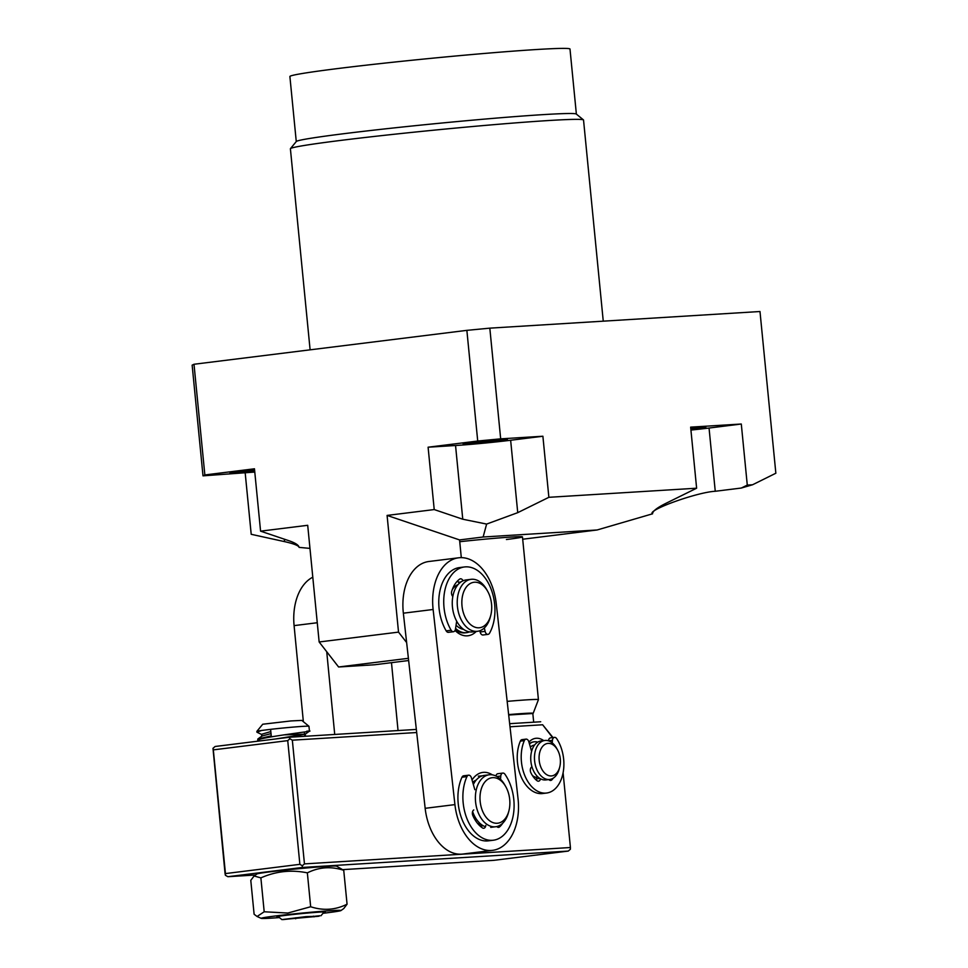 <?xml version="1.0" encoding="UTF-8"?>
<svg xmlns="http://www.w3.org/2000/svg" width="968" height="968" viewBox="0 0 968 968"><rect width="100%" height="100%" fill="white"/><g stroke="black" fill="none" stroke-linecap="round" stroke-linejoin="round"><path stroke-width="1.45" d="M468.439 443.913A22.252 0.678 -5.6 0 1 463.164 443.985A22.252 0.678 -5.6 0 1 477.635 441.916A22.252 0.678 -5.6 0 1 502.174 439.714A22.252 0.678 -5.6 0 1 507.462 439.641A22.252 0.678 -5.6 0 1 492.99 441.698A22.252 0.678 -5.6 0 1 468.439 443.913M690.874 429.538A22.252 0.678 174.4 0 0 705.866 427.42A22.252 0.678 174.4 0 0 700.59 427.493A22.252 0.678 174.4 0 0 690.753 428.255M254.572 469.879A22.252 0.678 174.4 0 0 229.985 472.965A22.252 0.678 174.4 0 0 235.272 472.892A22.252 0.678 174.4 0 0 254.705 471.222M459.739 541.717A45.823 1.404 -5.6 0 1 522.466 536.877A45.823 1.404 -5.6 0 1 506.421 539.527M310.111 349.835L290.4 148.782A147.269 4.513 -5.6 0 1 290.448 148.636L296.329 141.485A140.723 4.308 -5.6 0 1 345.564 133.487A140.723 4.308 -5.6 0 1 492.93 118.386A140.723 4.308 -5.6 0 1 576.299 114.042L583.45 119.899A147.269 4.513 -5.6 0 1 583.535 120.032L603.258 321.17M290.448 148.636A147.269 4.513 -5.6 0 1 341.982 140.251A147.269 4.513 -5.6 0 1 496.197 124.461A147.269 4.513 -5.6 0 1 583.45 119.899M296.268 141.558L289.892 76.52A140.723 4.308 -5.6 0 1 339.175 68.377A140.723 4.308 -5.6 0 1 488.501 53.107A140.723 4.308 -5.6 0 1 569.995 49.053L576.371 114.103M522.696 539.224L597.111 529.98L483.129 536.998L459.57 539.926L461.3 557.641M254.778 472.057L203.002 475.845L192.148 365.154L193.999 364.258L204.853 474.949L254.463 468.79L260.573 531.154L307.703 525.297L319.15 641.978L398.526 632.116L387.091 515.424L434.221 509.567L462.764 519.223L455.541 445.51A39.277 1.198 174.4 0 0 510.644 440.259L517.735 512.653L548.868 497.31L542.891 436.241L500.674 438.843L489.82 328.152L759.989 311.514L775.852 473.231L752.56 484.762L747.284 485.089L741.294 488.041L752.56 484.762M548.868 497.31L696.621 488.211L665.488 503.554C656.8 507.91 652.48 511.346 652.529 513.863C646.249 510.463 697.178 492.131 715.255 491.272L741.294 488.041M690.922 430.07A39.277 1.198 174.4 0 0 709.048 428.037L741.294 424.02L690.644 427.142L696.621 488.211M741.294 424.02L747.284 485.089M245.219 473.243L251.208 534.3L284.568 541.632L284.326 539.176M652.517 513.814L597.111 529.98M500.674 438.843L477.72 441.033L466.866 330.354L193.999 364.258M466.866 330.354L489.82 328.152M477.72 441.033L428.098 447.204L434.221 509.567M387.091 515.424L459.57 539.926M398.526 632.116L406.633 642.546M408.399 658.313L338.594 666.988L374.471 664.774L408.641 660.527M338.594 666.988L319.15 641.978M517.735 512.653L486.626 524.075L462.764 519.223M483.129 536.998L486.626 524.075M260.573 531.154L289.129 540.797C295.409 542.963 298.725 545.153 299.1 547.38C298.737 545.649 293.885 543.726 284.568 541.632M309.978 548.396L299.1 547.38M204.853 474.949L203.002 475.845M455.541 445.51L428.098 447.204M542.891 436.241L510.644 440.259M507.159 701.376A45.823 1.404 -5.6 0 1 527.56 699.803A45.823 1.404 -5.6 0 1 538.426 699.658A45.823 1.404 -5.6 0 1 538.426 699.683L522.466 536.877M508.636 714.602A39.277 1.198 -5.6 0 1 523.87 713.452A39.277 1.198 -5.6 0 1 533.186 713.331A39.277 1.198 -5.6 0 1 532.823 713.513L508.684 715.001M532.823 713.513L533.683 722.201M334.722 734.458L326.736 651.742M391.483 662.656L398.042 730.562M312.797 577.194A49.09 31.69 82.9 0 0 294.091 625.618L317.262 622.739M304.775 736.297L304.351 732.002M303.359 721.692L294.091 625.618M454.924 804.614L425.158 808.316A49.09 31.69 82.9 0 0 462.172 854.115A49.09 31.69 82.9 0 0 462.764 854.054L492.543 850.352A49.09 31.69 -97.1 0 1 491.938 850.424A49.09 31.69 -97.1 0 1 454.924 804.614L433.119 609.489A49.09 31.69 -97.1 0 1 458.626 557.798A49.09 31.69 -97.1 0 1 496.233 603.536L518.037 798.66A49.09 31.69 -97.1 0 1 492.543 850.352M455.045 630.458A29.451 19.009 82.9 0 0 467.641 635.807A29.451 19.009 82.9 0 0 476.244 631.451M455.347 629.672A26.184 16.904 82.9 0 0 464.797 632.866A26.184 16.904 82.9 0 0 465.124 632.83L466.612 632.649A26.184 16.904 -97.1 0 1 455.577 628.401M492.288 774.836A29.451 19.009 82.9 0 0 483.214 772.367A29.451 19.009 82.9 0 0 472.045 779.99M482.137 775.876A26.184 16.904 82.9 0 0 481.096 775.925A26.184 16.904 82.9 0 0 480.769 775.961A26.184 16.904 82.9 0 0 480.128 776.07M458.626 557.798L428.848 561.5A49.09 31.69 82.9 0 0 403.353 613.192L433.119 609.489M425.158 808.316L403.353 613.192M543.714 740.617A22.905 14.786 82.9 0 0 528.927 742.117M529.46 743.956A19.638 12.669 -97.1 0 1 534.179 741.803L533.683 741.875A19.638 12.669 82.9 0 0 529.375 743.69M563.098 772.815L570.418 847.52L304.46 863.892L292.336 740.181L416.688 732.522M510.003 726.786L542.637 724.766L552.619 737.616M542.637 724.766L552.994 737.568M292.336 740.181L289.88 738.778L289.529 737.241L416.349 729.424M509.652 723.677L540.713 721.765M289.88 738.778L287.738 740.629L299.874 864.339L302.331 865.743L302.306 867.461L568.252 851.078L570.394 849.239L570.418 847.52M304.46 863.892L302.331 865.743M289.529 737.241L215.114 746.485L212.984 748.337L213.323 749.873L287.738 740.629M299.874 864.339L225.447 873.584L213.323 749.873M255.455 875.011L227.879 876.705L302.306 867.461M568.252 851.078L493.837 860.334L343.023 869.615M227.879 876.705L225.423 875.302L225.084 873.765L212.984 748.337M225.423 875.302L225.447 873.584M532.388 775.465A16.359 10.563 82.9 0 0 536.756 777.51M559.673 767.237L559.189 769.064A19.638 12.669 -97.1 0 1 556.915 774.364A19.638 12.669 -97.1 0 1 549.679 779.458A19.638 12.669 -97.1 0 1 536.163 767.793A19.638 12.669 -97.1 0 1 537.615 745.566A19.638 12.669 -97.1 0 1 544.839 740.484A19.638 12.669 -97.1 0 1 556.6 748.228L557.52 749.873A16.359 10.563 -97.1 0 1 559.673 767.237A16.359 10.563 -97.1 0 1 557.786 771.653A16.359 10.563 -97.1 0 1 542.721 770.685A16.359 10.563 -97.1 0 1 541.705 747.659A16.359 10.563 -97.1 0 1 557.52 749.873M544.839 740.484L541.124 740.943A19.638 12.669 82.9 0 0 533.888 746.038A19.638 12.669 82.9 0 0 532.436 768.253A19.638 12.669 82.9 0 0 545.964 779.918L549.679 779.458M534.179 741.803A19.638 12.669 -97.1 0 1 537.736 742.129M534.566 745.058A16.359 10.563 82.9 0 0 530.367 747.102M478.313 776.142A26.184 16.904 -97.1 0 1 481.338 776.179M472.723 782.35A22.905 14.786 -97.1 0 1 476.195 780.051M473.34 784.516A26.184 16.904 -97.1 0 1 484.266 775.404L489.227 774.787A26.184 16.904 -97.1 0 1 504.897 785.109L505.828 786.754A22.905 14.786 -97.1 0 1 509.035 810.325A22.905 14.786 -97.1 0 1 508.853 811.075A22.905 14.786 -97.1 0 1 489.735 820.84A22.905 14.786 -97.1 0 1 480.83 790.59A22.905 14.786 -97.1 0 1 505.828 786.754M508.853 811.075L508.357 812.89A26.184 16.904 -97.1 0 1 495.689 826.745A26.184 16.904 -97.1 0 1 479.523 815.516A26.184 16.904 -97.1 0 1 476.341 789.489A26.184 16.904 -97.1 0 1 489.227 774.787M480.987 824.688A22.905 14.786 -97.1 0 1 477.406 823.211M485.464 826.757A26.184 16.904 -97.1 0 1 472.614 811.583M456.92 581.599A26.184 16.904 -97.1 0 1 457.961 581.187M452.286 589.609A22.905 14.786 -97.1 0 1 458.046 584.599M490.691 615.612L490.195 617.439A26.184 16.904 -97.1 0 1 477.526 631.293L472.565 631.91A26.184 16.904 -97.1 0 1 456.4 620.682A26.184 16.904 -97.1 0 1 453.218 594.642A26.184 16.904 -97.1 0 1 466.104 579.941L471.065 579.324A26.184 16.904 -97.1 0 1 486.747 589.657L487.666 591.303A22.905 14.786 -97.1 0 1 490.873 614.874A22.905 14.786 -97.1 0 1 490.691 615.612A22.905 14.786 -97.1 0 1 471.573 625.376A22.905 14.786 -97.1 0 1 462.68 595.139A22.905 14.786 -97.1 0 1 487.666 591.303M477.526 631.293A26.184 16.904 -97.1 0 1 461.361 620.065A26.184 16.904 -97.1 0 1 458.179 594.037A26.184 16.904 -97.1 0 1 471.065 579.324M469.541 631.862A26.184 16.904 -97.1 0 1 466.612 632.649M463.599 629.369A22.905 14.786 -97.1 0 1 456.061 625.195M531.601 751.41L528.843 741.803A3.933 2.529 82.9 0 0 526.023 739.129A3.933 2.529 82.9 0 0 524.317 740.641A32.73 21.127 82.9 0 0 521.437 761.852A32.73 21.127 82.9 0 0 546.581 793.034A32.73 21.127 82.9 0 0 563.654 759.251A32.73 21.127 82.9 0 0 556.673 738.644A3.933 2.529 82.9 0 0 554.495 737.374A3.933 2.529 82.9 0 0 552.438 740.351L552.22 742.88M526.023 739.129L522.054 739.625A3.933 2.529 82.9 0 0 520.348 741.137A32.73 21.127 82.9 0 0 517.469 762.348A32.73 21.127 82.9 0 0 542.612 793.53L546.581 793.034M553.285 778.127A22.905 14.786 -97.1 0 1 551.857 779.845A3.933 2.529 -97.1 0 1 550.744 780.438A3.933 2.529 -97.1 0 1 548.856 779.555M540.507 778.792A3.933 2.529 -97.1 0 1 538.523 781.188A3.933 2.529 -97.1 0 1 537.107 780.752A22.905 14.786 -97.1 0 1 530.863 772.718A3.933 2.529 -97.1 0 1 531.722 766.971L531.964 766.813M554.495 737.374L550.526 737.87A3.933 2.529 82.9 0 0 548.469 740.822L552.438 740.351M536.296 780.099A3.933 2.529 82.9 0 0 536.599 778.841L539.878 778.441M537.591 776.639L536.841 776.735L536.599 778.841M500.504 779.264L500.783 776.046A3.933 2.529 -97.1 0 1 502.84 773.081A3.933 2.529 -97.1 0 1 504.969 774.279A39.277 25.349 -97.1 0 1 513.814 799.701A39.277 25.349 -97.1 0 1 493.329 840.224A39.277 25.349 -97.1 0 1 463.164 802.823A39.277 25.349 -97.1 0 1 466.939 776.614A3.933 2.529 -97.1 0 1 468.609 775.186A3.933 2.529 -97.1 0 1 471.428 777.849L474.828 789.67M468.609 775.186L463.648 775.804A3.933 2.529 82.9 0 0 461.978 777.231A39.277 25.349 82.9 0 0 458.203 803.44A39.277 25.349 82.9 0 0 488.368 840.841L493.329 840.224M502.84 773.081L497.879 773.698A3.933 2.529 82.9 0 0 495.918 775.985M483.226 825.752L480.842 826.043A3.933 2.529 -97.1 0 1 480.745 826.624M485.803 825.426A3.933 2.529 -97.1 0 1 483.758 828.269A3.933 2.529 -97.1 0 1 482.475 827.93A29.451 19.009 -97.1 0 1 472.832 815.54A3.933 2.529 -97.1 0 1 473.776 809.962M502.779 823.139A29.451 19.009 -97.1 0 1 499.633 826.866A3.933 2.529 -97.1 0 1 498.629 827.35A3.933 2.529 -97.1 0 1 496.814 826.551M464.495 566.958L459.534 567.575A39.277 25.349 82.9 0 0 438.806 604.577A39.277 25.349 82.9 0 0 446.188 630.87A3.933 2.529 82.9 0 0 448.499 632.334L453.46 631.717A3.933 2.529 -97.1 0 1 451.149 630.253A39.277 25.349 -97.1 0 1 443.767 603.959A39.277 25.349 -97.1 0 1 464.495 566.958A39.277 25.349 -97.1 0 1 494.902 607.892A39.277 25.349 -97.1 0 1 489.542 633.205A3.933 2.529 -97.1 0 1 488.005 634.367A3.933 2.529 -97.1 0 1 485.101 631.366L484.339 627.942M456.666 621.166L455.468 629.079A3.933 2.529 -97.1 0 1 453.46 631.717M463.019 580.788A3.933 2.529 82.9 0 0 460.453 578.803A3.933 2.529 82.9 0 0 459.643 579.13A29.451 19.009 82.9 0 0 451.705 591.387A3.933 2.529 82.9 0 0 452.83 596.53M479.862 630.737L480.14 631.971A3.933 2.529 82.9 0 0 483.044 634.984L488.005 634.367M460.901 581.986L458.36 582.3A3.933 2.529 82.9 0 0 457.719 580.764M261.868 734.591L256.919 732.195L261.578 730.477A26.184 0.799 174.4 0 0 259.448 730.792A26.184 0.799 174.4 0 0 256.859 731.372A26.184 0.799 174.4 0 0 256.847 731.397L256.919 732.195M258.964 741.04L257.718 740.338L257.851 738.995L271.246 735.849L270.604 729.34A26.184 0.799 174.4 0 1 294.26 727.004A26.184 0.799 174.4 0 1 308.937 726.266A26.184 0.799 174.4 0 1 308.961 726.29L309.433 731.155L305.247 734.168L275.723 738.959M257.718 740.338L260.271 739.129C273.339 735.523 323.01 730.041 306.771 731.179M308.937 726.266L301.798 720.398L290.787 720.954L262.727 724.233L256.859 731.372M319.004 916.212L281.882 919.6L306.045 916.623L319.004 916.212M271.028 733.611L262.013 735.995L257.851 738.995M289.952 736.66L305.295 736.273M270.822 731.566L261.578 734.301L261.771 736.345M284.072 734.857L305.247 734.168M261.578 730.477L270.604 729.34M319.791 915.74L283.031 919.588L319.791 915.74M314.055 916.853L313.402 916.151M295.676 918.777L295.93 917.725M279.413 917.567A40.087 1.234 -5.6 0 1 261.263 918.378A40.087 1.234 -5.6 0 1 288.706 914.445A40.087 1.234 -5.6 0 1 340.942 910.573A40.087 1.234 -5.6 0 1 322.985 913.296M340.942 910.573L343.749 908.565L347.064 904.197C335.448 910.017 323.312 910.864 310.668 906.75L287.811 913.042L264.191 911.771L257.077 916.49L254.112 914.24L250.785 880.348L254.1 875.98L260.876 877.879L264.191 911.771M323.663 912.473A24.309 0.75 174.4 0 0 325.284 912.025A24.309 0.75 174.4 0 0 324.086 911.929A24.309 0.75 174.4 0 0 297.466 914.022A24.309 0.75 174.4 0 0 276.909 916.769A24.309 0.75 174.4 0 0 278.094 916.902A24.309 0.75 174.4 0 0 278.578 916.89M347.064 904.197L343.737 870.305L336.586 866.166A40.087 1.234 174.4 0 0 334.674 866.033A40.087 1.234 174.4 0 0 291.465 869.433A40.087 1.234 174.4 0 0 256.907 873.983L254.1 875.98M310.668 906.75L307.352 872.858C291.404 869.566 275.916 871.236 260.876 877.879M343.737 870.305C331.153 866.191 319.016 867.038 307.352 872.858M709.048 428.037L715.255 491.272M524.317 740.641L520.348 741.137M549.521 780.135L551.857 779.845M500.783 776.046L496.947 776.517M466.939 776.614L461.978 777.231M497.54 827.132L499.633 826.866M480.14 631.971L485.101 631.366M446.188 630.87L451.149 630.253M533.186 713.331L538.426 699.683M490.728 827.362L495.689 826.745M281.882 919.6L278.034 916.442M305.271 734.131L305.477 736.164M320.952 915.764L324.111 911.929M261.263 918.378L257.077 916.49"/></g></svg>
